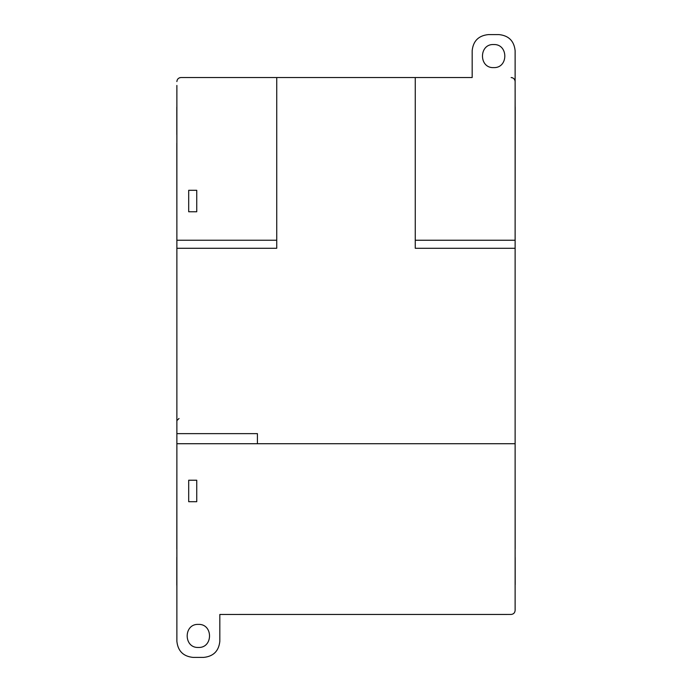 <?xml version="1.0" encoding="UTF-8"?>
<svg xmlns="http://www.w3.org/2000/svg" width="692" height="692" viewBox="0 0 692 692"><rect width="100%" height="100%" fill="white"/><g stroke="black" fill="none" stroke-linecap="round" stroke-linejoin="round"><path stroke-width="1.04" d="M511.094 614.444L219.831 614.453L219.831 641.294C218.802 651.008 213.439 656.379 203.725 657.4L192.981 657.4C183.268 656.379 177.905 651.008 176.875 641.294L176.875 443.719L515.125 443.719L515.125 610.422C514.865 612.852 513.525 614.193 511.094 614.453C513.525 614.193 514.865 612.852 515.125 610.422L515.125 465.612M507.072 614.453L265.027 614.453M231.526 614.453L237.641 614.453M272.328 614.453L278.452 614.453M313.13 614.453L319.254 614.453M353.941 614.453L360.056 614.453M394.743 614.453L400.858 614.453M435.545 614.453L441.669 614.453M476.347 614.453L495.221 614.453M482.912 614.453L220.134 614.453M176.875 610.422L176.875 465.612M188.691 480.222L188.691 501.7L188.691 480.222L196.744 480.222L196.744 501.7L188.691 501.7L196.744 501.7L196.744 480.222L188.691 480.222M198.353 647.47C183.466 648.101 183.466 623.743 198.353 624.383C213.24 623.743 213.24 648.101 198.353 647.47M515.177 143.132L515.125 81.578C514.874 79.165 513.542 77.824 511.128 77.547M515.125 240.236L415.261 240.236L415.261 77.547L472.169 77.547L472.169 50.706C473.198 40.992 478.561 35.621 488.275 34.6L499.018 34.6C508.732 35.621 514.095 40.992 515.125 50.706L515.125 443.719M515.125 450.7L515.125 606.4M515.125 248.29L415.261 248.29L415.261 240.236M194.054 77.539L180.906 77.547C178.475 77.807 177.135 79.147 176.875 81.578C177.126 79.139 178.467 77.798 180.906 77.547L190.724 77.547M250.469 77.547L415.261 77.547M441.669 77.547L435.545 77.547M400.858 77.547L394.743 77.547M360.056 77.547L353.941 77.547M319.254 77.547L313.13 77.547M278.452 77.547L272.328 77.547M237.641 77.547L231.526 77.547M184.928 77.547L472.082 77.547M188.691 190.3L188.691 211.769L188.691 190.3L196.744 190.3L196.744 211.769L188.691 211.769L196.744 211.769L196.744 190.3L188.691 190.3M276.739 77.547L276.739 248.281L176.875 248.281L276.739 248.281M276.739 240.228L176.875 240.228L176.875 443.719L201.035 443.719M176.875 226.379L176.875 240.228M493.647 67.617C478.752 68.335 478.76 43.821 493.647 44.53C508.533 43.899 508.533 68.257 493.647 67.617M176.875 81.561L176.918 80.973M180.906 77.547L179.911 77.677M176.875 220.35L176.875 213.465M176.875 216.821L176.875 218.144M176.875 134.931L176.875 157.854M515.125 206.277L515.125 205.671M511.829 77.616L512.582 77.833L511.829 77.616M514.839 80.09L515.056 80.843L514.839 80.09M176.875 471.615L176.875 486.329M515.125 471.641L515.125 478.535M515.125 475.17L515.125 473.856M515.125 557.06L515.125 534.146M176.875 271.368L176.875 420.624M176.875 533.913L176.875 469.487M176.875 85.609L176.875 222.513M176.875 147.673L176.875 158.087M176.875 420.632L179.02 418.478M176.875 433.633L257.415 433.633L257.415 443.719M176.875 133.046L176.875 135.182M176.875 206.173L176.875 173.121M515.125 173.112L515.125 206.173M176.875 518.888L176.875 485.819M176.875 485.723L176.875 478.535M515.125 558.954L515.125 556.818M515.125 485.819L515.125 518.879M176.875 225.964L176.823 143.114M176.823 134.603L176.806 107.122M176.806 107.234L176.823 134.568M176.823 143.157L176.875 226.31M180.171 77.616L179.418 77.833M176.875 85.436L176.884 91.629M176.884 110.521L176.875 100.115M515.125 225.973L515.177 143.088M515.185 134.629L515.203 107.035M515.194 107.165L515.177 134.585M515.116 91.629L515.125 85.436M515.125 100.115L515.116 110.521M515.125 133.046L515.125 145.545M176.875 465.984L176.823 548.998M176.815 557.276L176.797 585.285M176.797 585.121L176.815 557.319M176.823 548.955L176.875 465.673M176.884 600.371L176.875 606.555M176.875 591.876L176.884 581.479M176.875 558.954L176.875 546.455M176.875 478.553L176.875 471.641M515.125 466.062L515.168 548.825M515.177 557.449L515.194 584.705M515.194 584.61L515.177 557.484M515.168 548.791L515.125 465.69M515.125 606.555L515.116 600.371M515.116 581.479L515.125 591.876"/></g></svg>
